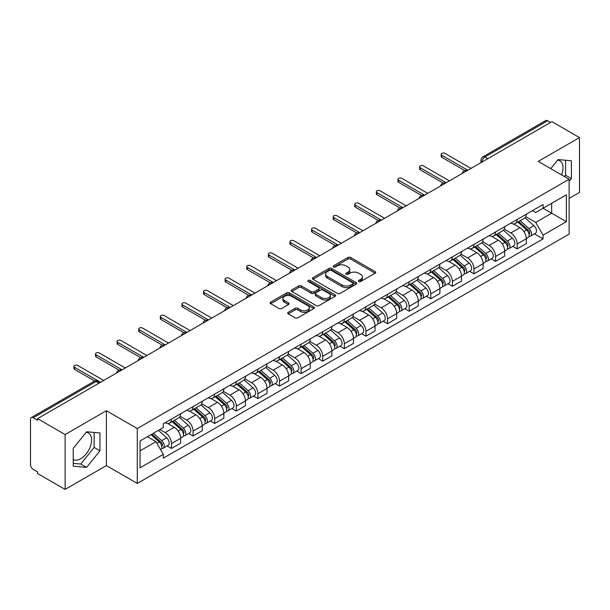 <?xml version="1.0" encoding="UTF-8"?>
<svg xmlns="http://www.w3.org/2000/svg" width="610" height="610" viewBox="0 0 610 610"><rect width="100%" height="100%" fill="white"/><g stroke="black" fill="none" stroke-linecap="round" stroke-linejoin="round"><path stroke-width="0.91" d="M358.779 281.53A1.342 0.778 0 0 0 360.678 281.53L375.119 273.196A1.921 1.113 0 0 0 375.684 272.411A1.921 1.113 0 0 0 375.119 271.625L350.651 257.496A1.921 1.113 0 0 0 347.936 257.496L333.487 265.838A1.342 0.778 0 0 0 333.098 266.387A1.342 0.778 0 0 0 333.487 266.936A1.342 0.778 0 0 0 335.393 266.936L337.261 265.853A6.153 3.553 0 0 1 345.962 265.853L348.005 267.027A6.153 3.553 0 0 1 349.804 269.544A6.153 3.553 0 0 1 348.005 272.052L346.129 273.135A1.342 0.778 0 0 0 345.74 273.684A1.342 0.778 0 0 0 346.129 274.233A1.342 0.778 0 0 0 348.035 274.233L349.904 273.15A6.153 3.553 0 0 1 358.604 273.15L360.647 274.332A6.153 3.553 0 0 1 362.447 276.841A6.153 3.553 0 0 1 360.647 279.357L358.779 280.432A1.342 0.778 0 0 0 358.383 280.981A1.342 0.778 0 0 0 358.779 281.53L358.779 280.432M557.601 160.117A15.28 8.822 -60 0 1 559.858 160.811A15.28 8.822 -60 0 1 561.566 174.887M86.155 432.307A15.28 8.822 -60 0 1 88.412 432.993A15.28 8.822 -60 0 1 90.753 445.239A15.28 8.822 -60 0 1 80.772 458.697A15.28 8.822 -60 0 1 73.223 459.505M288.255 312.282A1.921 1.113 0 0 0 287.691 313.06A1.921 1.113 0 0 0 288.255 313.845L295.118 317.81A1.921 1.113 0 0 0 297.84 317.81L313.883 308.553A1.921 1.113 0 0 0 314.44 307.768A1.921 1.113 0 0 0 313.883 306.983L289.407 292.853A1.921 1.113 0 0 0 286.692 292.853L270.649 302.118A1.921 1.113 0 0 0 270.085 302.903A1.921 1.113 0 0 0 270.649 303.681L278.945 308.469A1.921 1.113 0 0 0 281.66 308.469L288.53 304.512A1.921 1.113 0 0 0 289.087 303.727A1.921 1.113 0 0 0 288.53 302.941L284.412 300.562A5.139 2.966 0 0 1 282.91 298.465A5.139 2.966 0 0 1 286.082 295.72A5.139 2.966 0 0 1 291.687 296.368L307.798 305.663A5.139 2.966 0 0 1 309.3 307.768A5.139 2.966 0 0 1 306.128 310.505A5.139 2.966 0 0 1 300.524 309.865L297.84 308.317A1.921 1.113 0 0 0 295.118 308.317L288.255 312.282L288.255 313.845L295.118 309.91L295.118 308.317M137.28 428.555L106.399 410.721L65.125 434.549L37.561 418.643L551.936 121.664L579.5 137.578L538.226 161.406L569.115 179.241L137.28 428.555L137.28 483.41L569.115 234.095L569.115 179.241M337.399 293.402A1.921 1.113 0 0 0 340.121 293.402L356.156 284.138A1.921 1.113 0 0 0 356.72 283.353A1.921 1.113 0 0 0 356.156 282.575L331.688 268.446A1.921 1.113 0 0 0 328.973 268.446L312.93 277.702A1.921 1.113 0 0 0 312.366 278.488A1.921 1.113 0 0 0 312.93 279.273L337.399 293.402M308.774 281.82A1.342 0.778 0 0 1 310.139 282.011L334.997 296.361L318.977 305.61A1.921 1.113 0 0 1 316.262 305.61L291.786 291.481L291.786 289.91A1.921 1.113 0 0 0 291.229 290.695A1.921 1.113 0 0 0 291.786 291.481M291.786 289.91L298.656 285.945A1.921 1.113 0 0 1 301.37 285.945L311.298 291.679A1.921 1.113 0 0 0 314.013 291.679L318.572 289.048A1.921 1.113 0 0 0 319.137 288.263A1.921 1.113 0 0 0 318.572 287.478L308.241 281.515A1.342 0.778 0 0 1 307.844 280.966A1.342 0.778 0 0 1 308.675 280.242A1.342 0.778 0 0 1 310.139 280.409L335.02 294.775A1.921 1.113 0 0 1 335.584 295.56A1.921 1.113 0 0 1 335.02 296.346L335.02 294.775M65.125 434.549L65.125 489.403L37.561 473.497L37.561 471.896L33.268 469.418A3.919 2.265 -120 0 1 30.5 464.614L30.5 419.36A3.919 2.265 -120 0 1 31.308 417.568L94.047 381.341A3.919 2.265 60 0 1 96.006 381.54L33.268 417.758A3.919 2.265 -120 0 0 31.308 417.568M569.115 198.433L579.5 192.432L579.5 137.578M65.125 489.403L106.399 465.575L137.28 483.41M37.561 418.643L37.561 420.237L33.268 417.758M487.817 158.691L484.904 157.014A3.919 2.265 60 0 0 482.945 156.816L545.691 120.597A3.919 2.265 60 0 1 547.643 120.788L484.904 157.014A3.919 2.265 120 0 0 482.136 161.81L482.136 161.97M550.555 122.465L547.643 120.788M517.173 219.463A9.013 5.2 60 0 1 515.313 223.504L524.455 218.227A9.013 5.2 -120 0 0 526.316 214.179M504.203 229.162L510.806 232.974A9.013 5.2 60 0 1 517.173 244.008L526.316 238.731A9.013 5.2 -120 0 0 519.949 227.698L513.407 223.916M526.316 238.731L526.316 243.611L517.173 248.888L512.796 246.356M515.313 223.504A9.013 5.2 60 0 1 510.875 223.1M517.173 244.008L517.173 248.888M495.572 231.93A9.013 5.2 60 0 1 493.703 235.978L502.846 230.702A9.013 5.2 -120 0 0 504.714 226.653M491.187 258.831L495.572 261.362L504.714 256.078L504.714 251.206A9.013 5.2 -120 0 0 498.339 240.172L491.797 236.39M493.703 235.978A9.013 5.2 60 0 1 489.273 235.574M482.601 241.636L489.197 245.449A9.013 5.2 60 0 1 495.572 256.482L495.572 261.362M473.962 244.404A9.013 5.2 60 0 1 472.102 248.453L481.244 243.177A9.013 5.2 -120 0 0 483.105 239.128M469.586 271.305L473.962 273.829L483.105 268.552L483.105 263.68A9.013 5.2 -120 0 0 476.738 252.647L470.196 248.865M472.102 248.453A9.013 5.2 60 0 1 467.664 248.041M460.992 254.111L467.595 257.923A9.013 5.2 60 0 1 473.962 268.957L473.962 273.829M452.361 256.879A9.013 5.2 60 0 1 450.493 260.927L459.635 255.651A9.013 5.2 -120 0 0 461.503 251.602M447.976 283.78L452.361 286.303L461.503 281.027L461.503 276.155A9.013 5.2 -120 0 0 455.129 265.114L448.586 261.339M450.493 260.927A9.013 5.2 60 0 1 446.062 260.516M439.391 266.585L445.986 270.398A9.013 5.2 60 0 1 452.361 281.431L452.361 286.303M430.751 269.353A9.013 5.2 60 0 1 428.891 273.402L438.026 268.125A9.013 5.2 -120 0 0 439.894 264.077M426.375 296.246L430.751 298.778L439.894 293.502L439.894 288.629A9.013 5.2 -120 0 0 433.527 277.588L426.985 273.814M428.891 273.402A9.013 5.2 60 0 1 424.453 272.99M417.781 279.06L424.385 282.865A9.013 5.2 60 0 1 430.751 293.906L430.751 298.778M409.15 281.828A9.013 5.2 60 0 1 407.282 285.877L416.424 280.592A9.013 5.2 -120 0 0 418.292 276.551M404.765 308.721L409.15 311.252L418.292 305.976L418.292 301.096A9.013 5.2 -120 0 0 411.918 290.063L405.375 286.288M407.282 285.877A9.013 5.2 60 0 1 402.852 285.465M396.18 291.527L402.775 295.339A9.013 5.2 60 0 1 409.15 306.38L409.15 311.252M387.541 294.302A9.013 5.2 60 0 1 385.68 298.343L394.815 293.067A9.013 5.2 -120 0 0 396.683 289.026M383.164 321.195L387.541 323.727L396.683 318.45L396.683 313.57A9.013 5.2 -120 0 0 390.316 302.537L383.774 298.763M385.68 298.343A9.013 5.2 60 0 1 381.242 297.939M374.57 304.001L381.174 307.814A9.013 5.2 60 0 1 387.541 318.847L387.541 323.727M365.939 306.777A9.013 5.2 60 0 1 364.071 310.818L373.213 305.541A9.013 5.2 -120 0 0 375.081 301.5M361.555 333.67L365.939 336.202L375.081 330.925L375.081 326.045A9.013 5.2 -120 0 0 368.707 315.012L362.165 311.237M364.071 310.818A9.013 5.2 60 0 1 359.641 310.414M352.969 316.476L359.564 320.288A9.013 5.2 60 0 1 365.939 331.321L365.939 336.202M344.33 319.251A9.013 5.2 60 0 1 342.469 323.292L351.604 318.016A9.013 5.2 -120 0 0 353.472 313.975M339.953 346.144L344.33 348.676L353.472 343.399L353.472 338.519A9.013 5.2 -120 0 0 347.105 327.486L340.563 323.712M342.469 323.292A9.013 5.2 60 0 1 338.031 322.888M331.36 328.95L337.963 332.763A9.013 5.2 60 0 1 344.33 343.796L344.33 348.676M322.728 331.726A9.013 5.2 60 0 1 320.86 335.767L330.002 330.49A9.013 5.2 -120 0 0 331.87 326.449M318.344 358.619L322.728 361.15L331.87 355.874L331.87 350.994A9.013 5.2 -120 0 0 325.496 339.961L318.954 336.179M320.86 335.767A9.013 5.2 60 0 1 316.43 335.363M309.758 341.425L316.354 345.237A9.013 5.2 60 0 1 322.728 356.27L322.728 361.15M301.119 344.2A9.013 5.2 60 0 1 299.258 348.241L308.393 342.965A9.013 5.2 -120 0 0 310.261 338.924M296.742 371.094L301.119 373.625L310.261 368.348L310.261 363.469A9.013 5.2 -120 0 0 303.894 352.435L297.352 348.653M299.258 348.241A9.013 5.2 60 0 1 294.821 347.837M288.149 353.899L294.752 357.712A9.013 5.2 60 0 1 301.119 368.745L301.119 373.625M279.517 356.675A9.013 5.2 60 0 1 277.649 360.716L286.791 355.439A9.013 5.2 -120 0 0 288.66 351.39M275.133 383.568L279.517 386.099L288.66 380.823L288.66 375.943A9.013 5.2 -120 0 0 282.285 364.91L275.743 361.128M277.649 360.716A9.013 5.2 60 0 1 273.219 360.312M266.547 366.374L273.143 370.186A9.013 5.2 60 0 1 279.517 381.219L279.517 386.099M257.908 369.142A9.013 5.2 60 0 1 256.048 373.19L265.182 367.914A9.013 5.2 -120 0 0 267.05 363.865M253.531 396.042L257.908 398.574L267.05 393.29L267.05 388.417A9.013 5.2 -120 0 0 260.683 377.384L254.141 373.602M256.048 373.19A9.013 5.2 60 0 1 251.61 372.786M244.938 378.848L251.541 382.661A9.013 5.2 60 0 1 257.908 393.694L257.908 398.574M236.306 381.616A9.013 5.2 60 0 1 234.438 385.665L243.581 380.388A9.013 5.2 -120 0 0 245.449 376.339M231.922 408.517L236.306 411.041L245.449 405.764L245.449 400.892A9.013 5.2 -120 0 0 239.074 389.859L232.532 386.077M234.438 385.665A9.013 5.2 60 0 1 230.008 385.253M223.336 391.323L229.932 395.135A9.013 5.2 60 0 1 236.306 406.168L236.306 411.041M214.697 394.091A9.013 5.2 60 0 1 212.837 398.139L221.971 392.863A9.013 5.2 -120 0 0 223.839 388.814M210.32 420.991L214.697 423.515L223.839 418.239L223.839 413.366A9.013 5.2 -120 0 0 217.473 402.325L210.93 398.551M212.837 398.139A9.013 5.2 60 0 1 208.399 397.728M201.727 403.797L208.33 407.61A9.013 5.2 60 0 1 214.697 418.643L214.697 423.515M193.095 406.565A9.013 5.2 60 0 1 191.227 410.614L200.37 405.33A9.013 5.2 -120 0 0 202.238 401.288M188.711 433.458L193.095 435.99L202.238 430.713L202.238 425.833A9.013 5.2 -120 0 0 195.863 414.8L189.321 411.026M191.227 410.614A9.013 5.2 60 0 1 186.797 410.202M180.125 416.272L186.721 420.076A9.013 5.2 60 0 1 193.095 431.117L193.095 435.99M171.486 419.039A9.013 5.2 60 0 1 169.626 423.088L178.76 417.804A9.013 5.2 -120 0 0 180.629 413.763M167.109 445.933L171.486 448.464L180.629 443.188L180.629 438.308A9.013 5.2 -120 0 0 174.262 427.274L167.719 423.5M169.626 423.088A9.013 5.2 60 0 1 165.188 422.677M159.858 429.516L165.119 432.551A9.013 5.2 60 0 1 171.486 443.592L171.486 448.464M532.477 210.625L535.732 212.501L566.339 194.834L551.661 203.305L551.661 213.225L535.732 222.421L525.812 216.687M140.048 450.866L155.977 441.671L163.32 454.381L140.048 467.817L140.048 440.946L163.32 427.518L163.32 423.759L543.075 204.51L543.075 208.262L566.339 221.697L543.075 235.132L535.732 222.421M566.339 194.834L566.339 221.697M163.32 454.381L163.32 458.14L543.075 238.891L543.075 235.132M569.115 181.437L571.395 178.593L571.395 160.773L558.036 159.584L550.754 168.642M106.399 410.721L106.399 465.575M73.223 466.208L86.59 467.405L99.956 450.782L99.956 432.963L86.59 431.766L73.223 448.388L73.223 466.208M155.977 441.671L147.391 436.714M534.398 233.882L543.075 238.891M564.502 176.58L565.584 175.238L565.584 160.255M565.584 175.238L571.395 178.593M73.223 463.371L80.772 464.05L94.138 447.42L94.138 432.437M80.772 464.05L86.59 467.405M94.138 447.42L99.956 450.782M359.313 281.721L360.647 280.951A6.153 3.553 0 0 0 362.447 278.442L362.447 276.841M349.804 269.544L349.804 271.145A6.153 3.553 0 0 1 348.005 273.654L346.671 274.424M375.119 271.625L375.119 273.196L350.651 259.097A1.921 1.113 0 0 0 347.936 259.097L334.028 267.127M356.133 284.153L331.688 270.047A1.921 1.113 0 0 0 328.973 270.047L312.953 279.288M352.763 283.909A1.342 0.778 0 0 0 353.152 283.353A1.342 0.778 0 0 0 352.763 282.804L331.283 270.405A1.342 0.778 0 0 0 329.377 270.405L327.41 271.541A6.153 3.553 0 0 0 325.603 274.058A6.153 3.553 0 0 0 327.41 276.566L342.088 285.045A6.153 3.553 0 0 0 350.788 285.045L352.763 283.909L352.763 285.503A1.342 0.778 0 0 0 353.152 284.954L353.152 283.353M325.603 274.058L325.603 275.651A6.153 3.553 0 0 0 327.41 278.168L327.41 276.566M352.763 285.503L350.788 286.647A6.153 3.553 0 0 1 342.088 286.647L327.41 278.168M291.816 291.496L298.656 287.546L298.656 285.945M319.137 288.263L319.137 289.864A1.921 1.113 0 0 1 318.572 290.642L314.013 293.273A1.921 1.113 0 0 1 311.298 293.273L301.37 287.546A1.921 1.113 0 0 0 298.656 287.546M321.592 297.619A5.139 2.966 0 0 0 327.196 298.267A5.139 2.966 0 0 0 330.376 295.522A5.139 2.966 0 0 0 328.866 293.425L323.193 290.146A1.921 1.113 0 0 0 320.471 290.146L315.919 292.777A1.921 1.113 0 0 0 315.355 293.562A1.921 1.113 0 0 0 315.919 294.348L321.592 297.619L321.592 299.22A5.139 2.966 0 0 0 327.196 299.861A5.139 2.966 0 0 0 330.376 297.123L330.376 295.522M315.355 293.562L315.355 295.156A1.921 1.113 0 0 0 315.919 295.941L315.919 294.348M321.592 299.22L315.919 295.941M309.3 307.768L309.3 309.361A5.139 2.966 0 0 1 306.128 312.106A5.139 2.966 0 0 1 300.524 311.466L297.84 309.91A1.921 1.113 0 0 0 295.118 309.91M282.91 298.465L282.91 300.067A5.139 2.966 0 0 0 284.412 302.163L284.412 300.562M288.5 304.52L284.412 302.163M313.853 308.568L289.407 294.455A1.921 1.113 0 0 0 286.692 294.455L270.672 303.696M517.798 222.063L526.605 229.924A4.895 2.829 60 0 1 528.146 237.496L526.316 238.548M518.035 222.276L522.175 224.663M518.691 221.552L528.489 230.298A2.349 1.357 60 0 1 529.221 233.927A2.349 1.357 60 0 1 529.007 234.011M520.155 220.706L528.962 228.559A4.895 2.829 60 0 1 530.494 236.131A4.895 2.829 60 0 1 529.015 236.291M525.065 217.762L533.948 225.685A4.895 2.829 60 0 1 535.481 233.256L530.494 236.131M464.789 170.579L441.838 157.327A2.249 1.304 180 0 1 441.175 156.412L441.175 154.33A2.249 1.304 -0 0 0 441.838 155.253L467.801 170.243M470.989 168.406L445.018 153.415A2.249 1.304 -0 0 0 442.563 153.133A2.249 1.304 -0 0 0 441.175 154.33M496.197 234.537L504.996 242.399A4.895 2.829 60 0 1 506.536 249.97L504.706 251.023M496.426 234.751L500.574 237.137M497.081 234.026L506.879 242.765A2.349 1.357 60 0 1 507.619 246.402A2.349 1.357 60 0 1 507.406 246.486M498.553 233.18L507.352 241.034A4.895 2.829 60 0 1 508.892 248.606A4.895 2.829 60 0 1 507.413 248.766M503.456 230.237L512.339 238.159A4.895 2.829 60 0 1 513.879 245.731L508.892 248.606M474.588 247.012L483.394 254.866A4.895 2.829 60 0 1 484.935 262.445L483.105 263.497M474.824 247.218L478.964 249.612M475.48 246.501L485.278 255.239A2.349 1.357 60 0 1 486.01 258.876A2.349 1.357 60 0 1 485.796 258.96M476.944 245.655L485.751 253.508A4.895 2.829 60 0 1 487.283 261.08A4.895 2.829 60 0 1 485.804 261.24M481.854 242.704L490.737 250.634A4.895 2.829 60 0 1 492.27 258.205L487.283 261.08M452.986 259.486L461.785 267.34A4.895 2.829 60 0 1 463.325 274.912L461.495 275.972M453.215 259.692L457.363 262.087M453.87 258.975L463.669 267.714A2.349 1.357 60 0 1 464.408 271.351A2.349 1.357 60 0 1 464.195 271.435M455.342 258.129L464.141 265.983A4.895 2.829 60 0 1 465.682 273.554A4.895 2.829 60 0 1 464.202 273.715M460.245 255.178L469.128 263.108A4.895 2.829 60 0 1 470.668 270.68L465.682 273.554M443.18 183.053L420.229 169.801A2.249 1.304 180 0 1 419.566 168.886L419.566 166.804A2.249 1.304 -0 0 0 420.229 167.727L446.2 182.718M449.379 180.88L423.416 165.889A2.249 1.304 -0 0 0 420.961 165.607A2.249 1.304 -0 0 0 419.566 166.804M421.579 195.528L398.627 182.276A2.249 1.304 180 0 1 397.964 181.361L397.964 179.279A2.249 1.304 -0 0 0 398.627 180.202L424.591 195.192M427.778 193.355L401.807 178.356A2.249 1.304 -0 0 0 399.352 178.074A2.249 1.304 -0 0 0 397.964 179.279M399.969 208.002L377.018 194.75A2.249 1.304 180 0 1 376.355 193.835L376.355 191.753A2.249 1.304 -0 0 0 377.018 192.676L402.989 207.667M406.168 205.829L380.205 190.831A2.249 1.304 -0 0 0 377.75 190.549A2.249 1.304 -0 0 0 376.355 191.753M431.377 271.961L440.184 279.815A4.895 2.829 60 0 1 441.724 287.386L439.894 288.446M431.613 272.167L435.753 274.561M432.269 271.45L442.067 280.188A2.349 1.357 60 0 1 442.799 283.825A2.349 1.357 60 0 1 442.586 283.909M433.733 270.604L442.54 278.457A4.895 2.829 60 0 1 444.072 286.029A4.895 2.829 60 0 1 442.593 286.189M438.643 267.653L447.526 275.583A4.895 2.829 60 0 1 449.059 283.154L444.072 286.029M409.775 284.435L418.574 292.289A4.895 2.829 60 0 1 420.115 299.861L418.285 300.921M410.004 284.641L414.152 287.035M410.66 283.924L420.458 292.663A2.349 1.357 60 0 1 421.197 296.3A2.349 1.357 60 0 1 420.984 296.384M412.131 283.078L420.93 290.932A4.895 2.829 60 0 1 422.471 298.503A4.895 2.829 60 0 1 420.991 298.664M417.034 280.127L425.917 288.05A4.895 2.829 60 0 1 427.457 295.621L422.471 298.503M378.368 220.477L355.416 207.225A2.249 1.304 180 0 1 354.753 206.31L354.753 204.228A2.249 1.304 -0 0 0 355.416 205.143L381.38 220.141M384.567 218.296L358.596 203.305A2.249 1.304 -0 0 0 356.141 203.023A2.249 1.304 -0 0 0 354.753 204.228M356.758 232.951L333.807 219.699A2.249 1.304 180 0 1 333.144 218.776L333.144 216.702A2.249 1.304 -0 0 0 333.807 217.617L359.778 232.616M362.958 230.771L336.994 215.78A2.249 1.304 -0 0 0 334.539 215.498A2.249 1.304 -0 0 0 333.144 216.702M388.166 296.91L396.973 304.764A4.895 2.829 60 0 1 398.513 312.335L396.683 313.387M388.402 297.116L392.543 299.51M389.058 296.399L398.856 305.137A2.349 1.357 60 0 1 399.588 308.774A2.349 1.357 60 0 1 399.375 308.858M390.522 295.553L399.329 303.406A4.895 2.829 60 0 1 400.861 310.978A4.895 2.829 60 0 1 399.382 311.13M395.433 292.602L404.316 300.524A4.895 2.829 60 0 1 405.848 308.096L400.861 310.978M366.564 309.384L375.363 317.238A4.895 2.829 60 0 1 376.904 324.81L375.074 325.862M366.793 309.59L370.941 311.985M367.449 308.873L377.247 317.612A2.349 1.357 60 0 1 377.986 321.249A2.349 1.357 60 0 1 377.773 321.333M368.92 308.019L377.72 315.881A4.895 2.829 60 0 1 379.26 323.452A4.895 2.829 60 0 1 377.781 323.605M373.823 305.076L382.706 312.999A4.895 2.829 60 0 1 384.247 320.57L379.26 323.452M344.955 321.859L353.762 329.713A4.895 2.829 60 0 1 355.302 337.284L353.472 338.337M345.191 322.065L349.332 324.459M345.847 321.34L355.645 330.086A2.349 1.357 60 0 1 356.377 333.716A2.349 1.357 60 0 1 356.164 333.807M347.311 320.494L356.118 328.355A4.895 2.829 60 0 1 357.651 335.927A4.895 2.829 60 0 1 356.171 336.079M352.222 317.551L361.105 325.473A4.895 2.829 60 0 1 362.637 333.045L357.651 335.927M323.353 334.333L332.153 342.187A4.895 2.829 60 0 1 333.693 349.759L331.863 350.811M323.582 334.539L327.73 336.933M324.238 333.815L334.036 342.561A2.349 1.357 60 0 1 334.776 346.19A2.349 1.357 60 0 1 334.562 346.282M325.709 332.969L334.509 340.83A4.895 2.829 60 0 1 336.049 348.401A4.895 2.829 60 0 1 334.57 348.554M330.612 330.025L339.495 337.948A4.895 2.829 60 0 1 341.036 345.519L336.049 348.401M301.744 346.8L310.551 354.662A4.895 2.829 60 0 1 312.091 362.233L310.261 363.285M301.981 347.014L306.121 349.408M302.636 346.289L312.434 355.035A2.349 1.357 60 0 1 313.166 358.665A2.349 1.357 60 0 1 312.953 358.749M304.1 345.443L312.907 353.297A4.895 2.829 60 0 1 314.44 360.868A4.895 2.829 60 0 1 312.96 361.029M309.011 342.5L317.894 350.422A4.895 2.829 60 0 1 319.426 357.994L314.44 360.868M280.142 359.275L288.942 367.136A4.895 2.829 60 0 1 290.482 374.708L288.652 375.76M280.371 359.488L284.519 361.875M281.027 358.764L290.825 367.51A2.349 1.357 60 0 1 291.565 371.139A2.349 1.357 60 0 1 291.351 371.223M282.499 357.917L291.298 365.771A4.895 2.829 60 0 1 292.838 373.343A4.895 2.829 60 0 1 291.359 373.503M287.401 354.974L296.285 362.897A4.895 2.829 60 0 1 297.825 370.468L292.838 373.343M258.533 371.749L267.34 379.611A4.895 2.829 60 0 1 268.88 387.182L267.05 388.234M258.77 371.963L262.91 374.349M259.425 371.238L269.223 379.977A2.349 1.357 60 0 1 269.955 383.614A2.349 1.357 60 0 1 269.742 383.698M260.889 370.392L269.696 378.246A4.895 2.829 60 0 1 271.229 385.817A4.895 2.829 60 0 1 269.75 385.977M265.8 367.441L274.683 375.371A4.895 2.829 60 0 1 276.216 382.943L271.229 385.817M236.932 384.224L245.731 392.077A4.895 2.829 60 0 1 247.271 399.649L245.441 400.709M237.16 384.43L241.308 386.824M237.816 383.713L247.614 392.451A2.349 1.357 60 0 1 248.354 396.088A2.349 1.357 60 0 1 248.14 396.172M239.288 382.866L248.087 390.72A4.895 2.829 60 0 1 249.627 398.292A4.895 2.829 60 0 1 248.148 398.452M244.191 379.916L253.074 387.846A4.895 2.829 60 0 1 254.614 395.417L249.627 398.292M335.157 245.426L312.206 232.174A2.249 1.304 180 0 1 311.542 231.251L311.542 229.177A2.249 1.304 -0 0 0 312.206 230.092L338.169 245.083M341.356 243.245L315.385 228.254A2.249 1.304 -0 0 0 312.93 227.972A2.249 1.304 -0 0 0 311.542 229.177M313.548 257.9L290.596 244.648A2.249 1.304 180 0 1 289.933 243.725L289.933 241.651A2.249 1.304 -0 0 0 290.596 242.566L316.567 257.557M319.747 255.72L293.784 240.729A2.249 1.304 -0 0 0 291.328 240.447A2.249 1.304 -0 0 0 289.933 241.651M291.946 270.375L268.987 257.123A2.249 1.304 180 0 1 268.331 256.2L268.331 254.118A2.249 1.304 -0 0 0 268.987 255.041L294.958 270.032M298.145 268.194L272.174 253.203A2.249 1.304 -0 0 0 269.719 252.921A2.249 1.304 -0 0 0 268.331 254.118M270.337 282.842L247.385 269.597A2.249 1.304 180 0 1 246.722 268.674L246.722 266.593A2.249 1.304 -0 0 0 247.385 267.515L273.356 282.506M276.536 280.669L250.573 265.678A2.249 1.304 -0 0 0 248.117 265.396A2.249 1.304 -0 0 0 246.722 266.593M248.735 295.316L225.776 282.072A2.249 1.304 180 0 1 225.12 281.149L225.12 279.067A2.249 1.304 -0 0 0 225.776 279.99L251.747 294.981M254.934 293.143L228.963 278.152A2.249 1.304 -0 0 0 226.508 277.87A2.249 1.304 -0 0 0 225.12 279.067M227.126 307.791L204.175 294.538A2.249 1.304 180 0 1 203.511 293.623L203.511 291.542A2.249 1.304 -0 0 0 204.175 292.464L230.145 307.455M233.325 305.618L207.362 290.627A2.249 1.304 -0 0 0 204.907 290.345A2.249 1.304 -0 0 0 203.511 291.542M205.524 320.265L182.565 307.013A2.249 1.304 180 0 1 181.91 306.098L181.91 304.016A2.249 1.304 -0 0 0 182.565 304.939L208.536 319.93M211.723 318.092L185.753 303.101A2.249 1.304 -0 0 0 183.297 302.819A2.249 1.304 -0 0 0 181.91 304.016M183.915 332.74L160.964 319.487A2.249 1.304 180 0 1 160.3 318.572L160.3 316.491A2.249 1.304 -0 0 0 160.964 317.413L186.934 332.404M190.114 330.567L164.151 315.568A2.249 1.304 -0 0 0 161.696 315.286A2.249 1.304 -0 0 0 160.3 316.491M215.322 396.698L224.129 404.552A4.895 2.829 60 0 1 225.669 412.124L223.839 413.183M215.559 396.904L219.699 399.298M216.214 396.187L226.013 404.926A2.349 1.357 60 0 1 226.745 408.563A2.349 1.357 60 0 1 226.531 408.647M217.679 395.341L226.485 403.195A4.895 2.829 60 0 1 228.018 410.766A4.895 2.829 60 0 1 226.539 410.926M222.589 392.39L231.472 400.32A4.895 2.829 60 0 1 233.005 407.892L228.018 410.766M162.313 345.214L139.354 331.962A2.249 1.304 180 0 1 138.699 331.047L138.699 328.965A2.249 1.304 -0 0 0 139.354 329.888L165.325 344.879M168.512 343.041L142.542 328.043A2.249 1.304 -0 0 0 140.087 327.761A2.249 1.304 -0 0 0 138.699 328.965M193.721 409.173L202.52 417.026A4.895 2.829 60 0 1 204.06 424.598L202.23 425.658M193.95 409.379L198.097 411.773M194.605 408.662L204.403 417.4A2.349 1.357 60 0 1 205.143 421.037A2.349 1.357 60 0 1 204.929 421.121M196.077 407.815L204.876 415.669A4.895 2.829 60 0 1 206.416 423.241A4.895 2.829 60 0 1 204.937 423.401M200.98 404.865L209.863 412.795A4.895 2.829 60 0 1 211.403 420.366L206.416 423.241M140.704 357.689L117.753 344.437A2.249 1.304 180 0 1 117.09 343.514L117.09 341.44A2.249 1.304 -0 0 0 117.753 342.355L143.724 357.353M146.903 355.508L120.94 340.517A2.249 1.304 -0 0 0 118.485 340.235A2.249 1.304 -0 0 0 117.09 341.44M172.111 421.647L180.918 429.501A4.895 2.829 60 0 1 182.459 437.073L180.629 438.132M172.348 421.853L176.488 424.247M173.004 421.136L182.802 429.875A2.349 1.357 60 0 1 183.534 433.512A2.349 1.357 60 0 1 183.32 433.596M174.468 420.29L183.274 428.144A4.895 2.829 60 0 1 184.807 435.715A4.895 2.829 60 0 1 183.328 435.875M179.378 417.339L188.261 425.262A4.895 2.829 60 0 1 189.794 432.833L184.807 435.715M119.102 370.163L96.144 356.911A2.249 1.304 180 0 1 95.488 355.988L95.488 353.914A2.249 1.304 -0 0 0 96.144 354.829L122.114 369.828M125.302 367.983L99.331 352.992A2.249 1.304 -0 0 0 96.876 352.71A2.249 1.304 -0 0 0 95.488 353.914M151.044 434.602L159.309 441.975A4.895 2.829 60 0 1 160.849 449.547L160.605 449.684M151.127 434.556L154.887 436.722M151.936 434.091L161.192 442.349A2.349 1.357 60 0 1 161.932 445.986A2.349 1.357 60 0 1 161.719 446.07M153.4 433.245L161.665 440.618A4.895 2.829 60 0 1 163.205 448.19A4.895 2.829 60 0 1 161.726 448.342M158.386 430.363L166.652 437.736A4.895 2.829 60 0 1 168.192 445.308L163.205 448.19M94.725 381.036L74.542 369.385A2.249 1.304 180 0 1 73.879 368.463L73.879 366.389A2.249 1.304 -0 0 0 74.542 367.304L100.513 382.295M103.692 380.457L77.729 365.466A2.249 1.304 -0 0 0 75.274 365.184A2.249 1.304 -0 0 0 73.879 366.389M482.274 161.886L482.136 161.81A3.919 2.265 0 0 1 480.993 160.209L480.993 162.634M193.095 431.117L202.238 425.833M214.697 418.643L223.839 413.366M236.306 406.168L245.449 400.892M257.908 393.694L267.05 388.417M279.517 381.219L288.66 375.943M301.119 368.745L310.261 363.469M322.728 356.27L331.87 350.994M344.33 343.796L353.472 338.519M365.939 331.321L375.081 326.045M387.541 318.847L396.683 313.57M409.15 306.38L418.292 301.096M430.751 293.906L439.894 288.629M452.361 281.431L461.503 276.155M473.962 268.957L483.105 263.68M495.572 256.482L504.714 251.206M171.486 443.592L180.629 438.308M165.119 432.551L174.262 427.274M186.721 420.076L195.863 414.8M208.33 407.61L217.473 402.325M229.932 395.135L239.074 389.859M251.541 382.661L260.683 377.384M273.143 370.186L282.285 364.91M294.752 357.712L303.894 352.435M316.354 345.237L325.496 339.961M337.963 332.763L347.105 327.486M359.564 320.288L368.707 315.012M381.174 307.814L390.316 302.537M402.775 295.339L411.918 290.063M424.385 282.865L433.527 277.588M445.986 270.398L455.129 265.114M467.595 257.923L476.738 252.647M489.197 245.449L498.339 240.172M510.806 232.974L519.949 227.698M466.94 170.747A3.919 2.265 120 0 0 465.209 171.745M445.33 183.221A3.919 2.265 120 0 0 443.6 184.22M423.729 195.688A3.919 2.265 120 0 0 421.998 196.687M402.12 208.162A3.919 2.265 120 0 0 400.389 209.161M380.518 220.637A3.919 2.265 120 0 0 378.787 221.636M358.909 233.112A3.919 2.265 120 0 0 357.178 234.11M337.307 245.586A3.919 2.265 120 0 0 335.576 246.585M315.698 258.06A3.919 2.265 120 0 0 313.967 259.059M294.096 270.535A3.919 2.265 120 0 0 292.365 271.534M272.487 283.01A3.919 2.265 120 0 0 270.756 284.008M250.885 295.484A3.919 2.265 120 0 0 249.154 296.483M229.276 307.958A3.919 2.265 120 0 0 227.545 308.957M207.674 320.433A3.919 2.265 120 0 0 205.944 321.424M186.065 332.9A3.919 2.265 120 0 0 184.334 333.899M164.464 345.374A3.919 2.265 120 0 0 162.733 346.373M142.854 357.849A3.919 2.265 120 0 0 141.124 358.848M121.253 370.323A3.919 2.265 120 0 0 119.522 371.322M98.919 383.217L96.006 381.54A3.919 2.265 120 0 1 97.966 381.341A3.919 3.919 0 0 0 94.047 381.341M360.647 280.951L360.647 279.357M346.129 274.233L346.129 273.135M348.005 273.654L348.005 272.052M333.487 266.936L333.487 265.838M347.936 259.097L347.936 257.496M350.651 259.097L350.651 257.496M312.93 279.273L312.93 277.702M328.973 270.047L328.973 268.446M331.688 270.047L331.688 268.446M356.156 284.138L356.156 282.575M342.088 286.647L342.088 285.045M350.788 286.647L350.788 285.045M301.37 287.546L301.37 285.945M311.298 293.273L311.298 291.679M314.013 293.273L314.013 291.679M318.572 290.642L318.572 289.048M310.139 282.011L310.139 280.409M297.84 309.91L297.84 308.317M300.524 311.466L300.524 309.865M288.53 304.512L288.53 302.941M270.649 303.681L270.649 302.118M286.692 294.455L286.692 292.853M289.407 294.455L289.407 292.853M313.883 308.553L313.883 306.983M526.605 229.924L523.86 231.51M529.709 232.852L528.832 233.363M533.948 225.685L528.962 228.559M441.838 155.253L441.838 157.327M504.996 242.399L502.251 243.977M508.107 245.327L507.223 245.838M512.339 238.159L507.352 241.034M483.394 254.866L480.649 256.452M486.498 257.801L485.613 258.312M490.737 250.634L485.751 253.508M461.785 267.34L459.04 268.926M464.896 270.276L464.012 270.787M469.128 263.108L464.141 265.983M420.229 167.727L420.229 169.801M398.627 180.202L398.627 182.276M377.018 192.676L377.018 194.75M440.184 279.815L437.439 281.401M443.287 282.75L442.403 283.261M447.526 275.583L442.54 278.457M418.574 292.289L415.829 293.875M421.685 295.225L420.801 295.728M425.917 288.05L420.93 290.932M355.416 205.143L355.416 207.225M333.807 217.617L333.807 219.699M396.973 304.764L394.228 306.35M400.076 307.699L399.192 308.202M404.316 300.524L399.329 303.406M375.363 317.238L372.618 318.824M378.474 320.166L377.59 320.677M382.706 312.999L377.72 315.881M353.762 329.713L351.017 331.299M356.865 332.641L355.981 333.151M361.105 325.473L356.118 328.355M332.153 342.187L329.408 343.773M335.264 345.115L334.379 345.626M339.495 337.948L334.509 340.83M310.551 354.662L307.806 356.248M313.654 357.59L312.77 358.1M317.894 350.422L312.907 353.297M288.942 367.136L286.197 368.722M292.053 370.064L291.168 370.575M296.285 362.897L291.298 365.771M267.34 379.611L264.595 381.189M270.443 382.539L269.559 383.049M274.683 375.371L269.696 378.246M245.731 392.077L242.986 393.663M248.842 395.013L247.957 395.524M253.074 387.846L248.087 390.72M312.206 230.092L312.206 232.174M290.596 242.566L290.596 244.648M268.987 255.041L268.987 257.123M247.385 267.515L247.385 269.597M225.776 279.99L225.776 282.072M204.175 292.464L204.175 294.538M182.565 304.939L182.565 307.013M160.964 317.413L160.964 319.487M224.129 404.552L221.384 406.138M227.233 407.488L226.348 407.999M231.472 400.32L226.485 403.195M139.354 329.888L139.354 331.962M202.52 417.026L199.775 418.612M205.631 419.962L204.746 420.473M209.863 412.795L204.876 415.669M117.753 342.355L117.753 344.437M180.918 429.501L178.173 431.087M184.022 432.437L183.137 432.94M188.261 425.262L183.274 428.144M96.144 354.829L96.144 356.911M159.309 441.975L156.945 443.34M162.42 444.911L161.536 445.414M166.652 437.736L161.665 440.618M74.542 367.304L74.542 369.385M467.268 170.548A3.919 3.919 0 0 0 462.243 173.453M445.666 183.023A3.919 3.919 0 0 0 440.633 185.928M424.057 195.497A3.919 3.919 0 0 0 419.032 198.402M402.455 207.972A3.919 3.919 0 0 0 397.423 210.877M380.846 220.446A3.919 3.919 0 0 0 375.821 223.351M359.244 232.921A3.919 3.919 0 0 0 354.212 235.826M337.635 245.395A3.919 3.919 0 0 0 332.61 248.293M316.033 257.87A3.919 3.919 0 0 0 311.001 260.767M294.424 270.344A3.919 3.919 0 0 0 289.399 273.242M272.822 282.819A3.919 3.919 0 0 0 267.79 285.716M251.213 295.293A3.919 3.919 0 0 0 246.188 298.191M229.612 307.76A3.919 3.919 0 0 0 224.579 310.665M208.002 320.235A3.919 3.919 0 0 0 202.977 323.14M186.401 332.709A3.919 3.919 0 0 0 181.368 335.614M164.791 345.184A3.919 3.919 0 0 0 159.767 348.089M143.19 357.658A3.919 3.919 0 0 0 138.157 360.563M121.581 370.133A3.919 3.919 0 0 0 116.556 373.038M100.063 382.554L97.966 381.341M482.945 156.816A3.919 3.919 0 0 0 480.993 160.209"/></g></svg>
